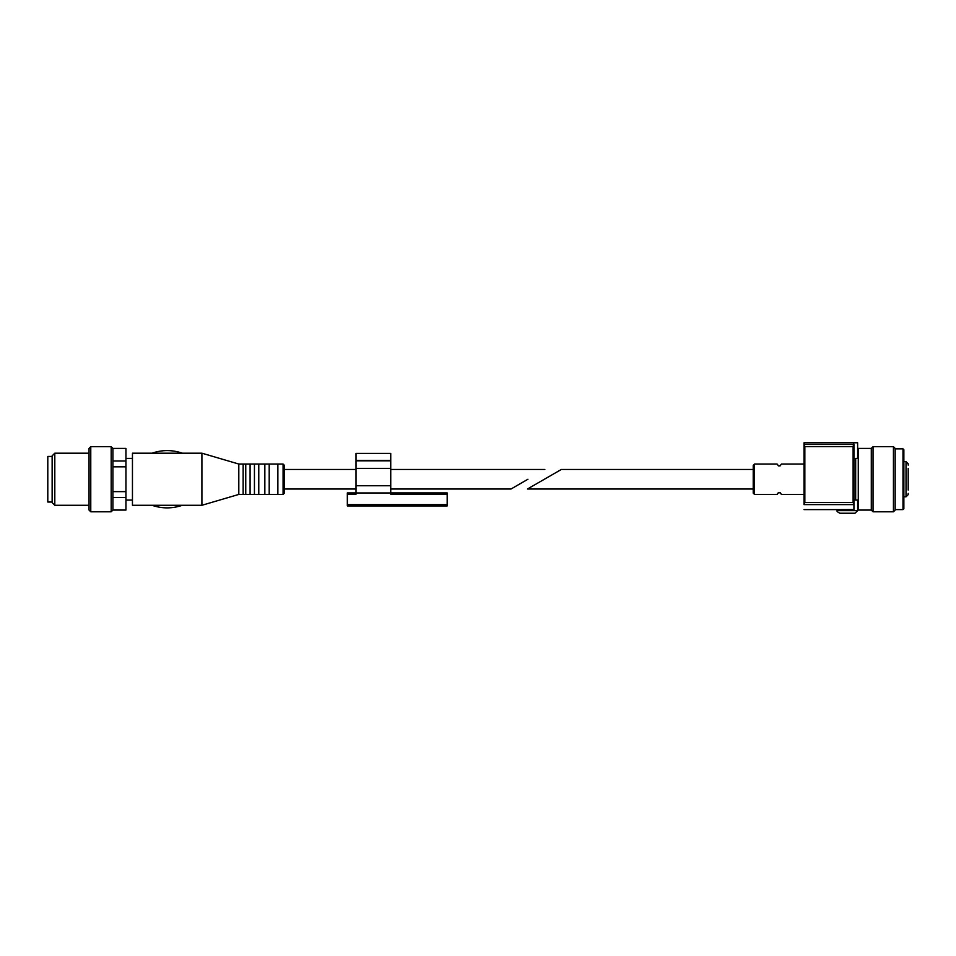 <?xml version="1.0" encoding="UTF-8"?>
<svg xmlns="http://www.w3.org/2000/svg" width="956" height="956" viewBox="0 0 956 956"><rect width="100%" height="100%" fill="white"/><g stroke="black" fill="none" stroke-linecap="round" stroke-linejoin="round"><path stroke-width="1.43" d="M561.327 469.468L527.485 489.006L561.327 469.468L753.22 469.468L753.22 493.129L754.523 494.431L777.097 494.431L778.423 492.77L780.12 492.77L781.411 494.431L780.12 492.555L778.411 492.555L777.144 494.419M781.411 464.054L780.12 465.703L778.423 465.703L777.132 464.054L778.411 465.919L780.12 465.919L781.411 464.054M804.02 504.66L804.02 442.771L804.844 446.619L853.111 446.619L853.935 442.771L857.628 442.771L857.628 458.402M804.02 442.771L853.935 442.771L853.111 446.619L853.111 502.462L853.935 504.66L853.935 444.432M853.935 509.548L837.229 509.62L853.935 509.548L853.935 504.66L853.935 509.548M804.844 446.619L804.844 502.462L804.032 504.601L853.923 504.601M853.935 444.456L804.02 444.432M857.628 510.624L837.229 510.624C836.476 511.042 837.348 511.914 839.834 513.229L855.023 513.229L857.628 510.624L857.628 500.072M854.592 513.229L840.264 513.229L854.592 513.229M754.523 494.431L754.523 464.042L753.22 465.345L753.22 479.243M853.935 458.868L855.668 458.402L855.668 500.072L858.273 500.072M871.298 510.062L871.298 448.412L858.273 448.412L858.273 510.062L871.298 510.062L873.043 511.795L893.442 511.795L893.442 446.679L873.043 446.679L873.043 511.795M893.442 446.679L895.175 448.412L895.175 510.062L893.442 511.795M895.175 448.854L902.99 448.854L902.99 509.62L895.175 509.62M902.99 448.854L903.862 449.714L903.862 508.759L902.99 509.62M908.2 468.368L908.2 490.105M908.2 482.493L908.2 484.764M908.2 473.71L908.2 474.475M903.862 461.652L906.025 461.652L906.025 496.821L908.2 494.646L908.2 493.344M908.2 465.13L908.2 463.827L906.025 461.652L908.2 463.827M527.939 479.243L511.018 489.006L527.939 479.243M152.135 505.27L132.454 505.282L132.454 453.192L201.907 453.192L201.907 505.282L238.809 494.431L238.809 464.042L243.147 464.042L243.147 494.431L245.752 494.431L245.752 464.042L250.09 464.042L250.09 494.431L254.439 494.431L254.439 464.042L258.777 464.042L258.777 494.431L264.848 494.431L264.848 464.042L269.198 464.042L269.198 494.431L277.873 494.431L277.873 464.042L283.084 464.042L284.386 465.345L284.386 489.006L356.014 489.006M112.916 448.603L125.941 448.412L112.916 448.412L112.916 509.871L125.941 510.062L112.916 510.062L111.183 511.795L111.183 446.679L90.772 446.679L90.772 511.795L111.183 511.795M112.916 497.479L125.941 497.479L125.941 466.839L112.916 466.839M112.916 491.635L125.941 491.635M112.916 460.995L125.941 460.995L125.941 466.839M125.941 460.995L125.941 448.603M125.941 509.871L125.941 497.479M182.369 505.282C172.235 508.747 162.114 508.747 151.992 505.282L201.907 505.282M284.386 479.243L284.386 493.129L283.084 494.431L283.084 464.042M54.803 505.282L54.803 453.192L52.138 455.857L52.138 502.617L54.803 505.282L89.039 505.282M90.772 446.679L89.039 448.412L89.039 510.062L90.772 511.795M52.138 456.442L47.8 456.442L47.8 502.031L52.138 502.031M390.741 460.35L356.014 460.35L356.014 453.407L390.741 453.407L390.741 460.804L356.014 460.792L356.014 494.216L347.339 494.216L347.339 492.914L356.014 492.914M447.181 504.637L347.339 504.637L347.339 505.939L447.181 505.939L447.181 494.216L390.741 494.216L390.741 460.792L356.014 460.35M347.339 504.637L347.339 494.216M390.741 492.973L356.014 492.973M447.181 494.216L447.181 492.914L390.741 492.914M804.844 502.462L853.111 502.462M390.741 485.756L356.014 485.756M390.741 468.368L356.014 468.368M390.741 460.804L356.014 460.804L390.741 460.792M527.485 489.006L753.22 489.006M781.446 494.431L804.02 494.431M754.523 464.042L777.097 464.042M781.446 464.042L804.02 464.042M804.02 509.62L837.229 509.62L837.229 510.624M853.935 499.606L855.668 500.072M855.668 458.402L858.273 458.402M871.298 448.412L873.043 446.679M903.862 496.821L906.025 496.821L908.2 494.646M390.741 489.006L511.018 489.006M284.386 469.468L356.014 469.468M390.741 469.468L544.848 469.468M125.941 500.072L132.454 500.072M125.941 458.402L132.454 458.402M238.809 464.042L201.907 453.192M238.809 494.431L243.147 494.431M245.752 464.042L243.147 464.042M245.752 494.431L250.09 494.431M254.439 464.042L250.09 464.042M254.439 494.431L258.777 494.431M264.848 464.042L258.777 464.042M264.848 494.431L269.198 494.431M277.873 464.042L269.198 464.042M277.873 494.431L283.084 494.431M54.803 453.192L89.039 453.192M112.916 448.412L111.183 446.679M182.369 453.192C172.247 449.726 162.114 449.726 151.992 453.192"/></g></svg>
